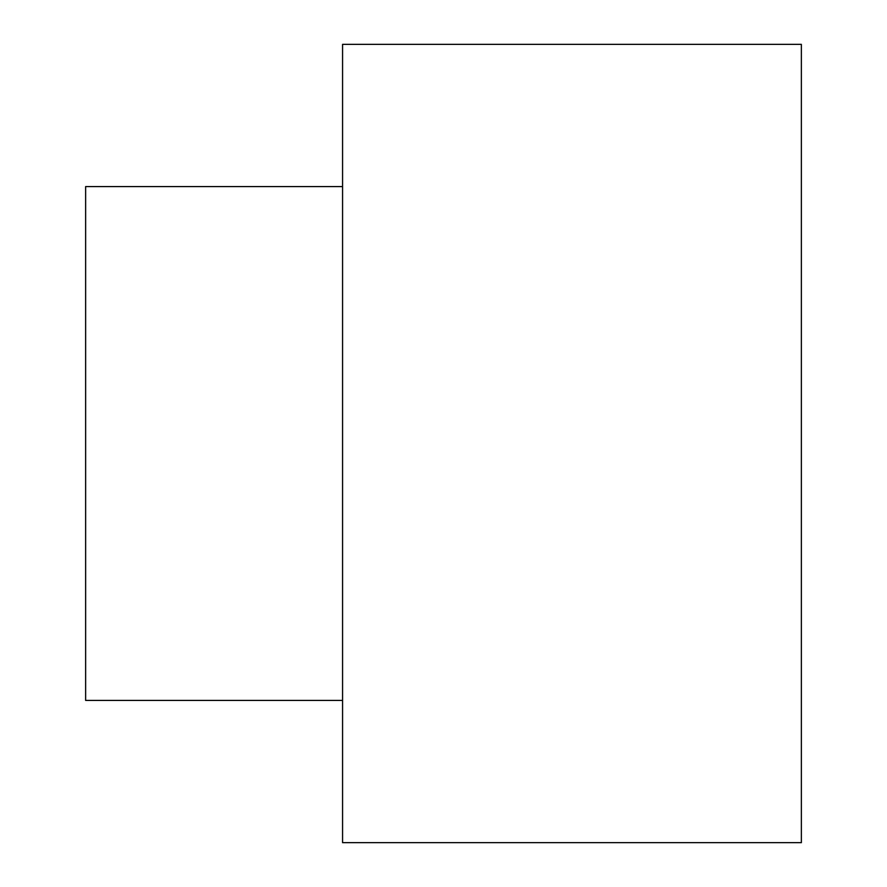 <?xml version="1.0" encoding="UTF-8"?>
<svg xmlns="http://www.w3.org/2000/svg" width="887" height="887" viewBox="0 0 887 887"><rect width="100%" height="100%" fill="white"/><g stroke="black" fill="none" stroke-linecap="round" stroke-linejoin="round"><path stroke-width="1.33" d="M342.57 443.5L342.57 842.65L801.36 842.65L801.36 44.35L342.57 44.35L342.57 443.5M342.57 700.42L85.64 700.42L85.64 186.58L342.57 186.58"/></g></svg>
